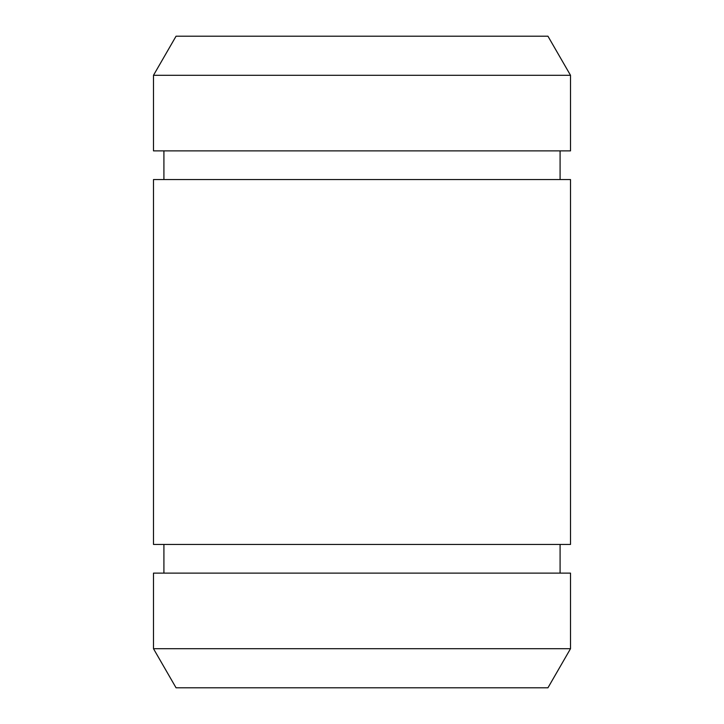 <?xml version="1.0" encoding="UTF-8"?>
<svg xmlns="http://www.w3.org/2000/svg" width="724" height="724" viewBox="0 0 724 724"><rect width="100%" height="100%" fill="white"/><g stroke="black" fill="none" stroke-linecap="round" stroke-linejoin="round"><path stroke-width="1.09" d="M362 75.296L570.512 75.296L570.512 150.882L153.488 150.882L153.488 75.296L362 75.296M153.488 75.296L176.059 36.2L547.941 36.2L570.512 75.296M362 648.704L570.512 648.704L570.512 573.118L153.488 573.118L153.488 648.704L362 648.704M153.488 648.704L176.059 687.8L547.941 687.8L570.512 648.704M362 544.448L570.512 544.448L570.512 179.552L153.488 179.552L153.488 544.448L362 544.448M163.914 150.882L163.914 179.552M163.914 544.448L163.914 573.118M560.086 544.448L560.086 573.118M560.086 150.882L560.086 179.552"/></g></svg>
